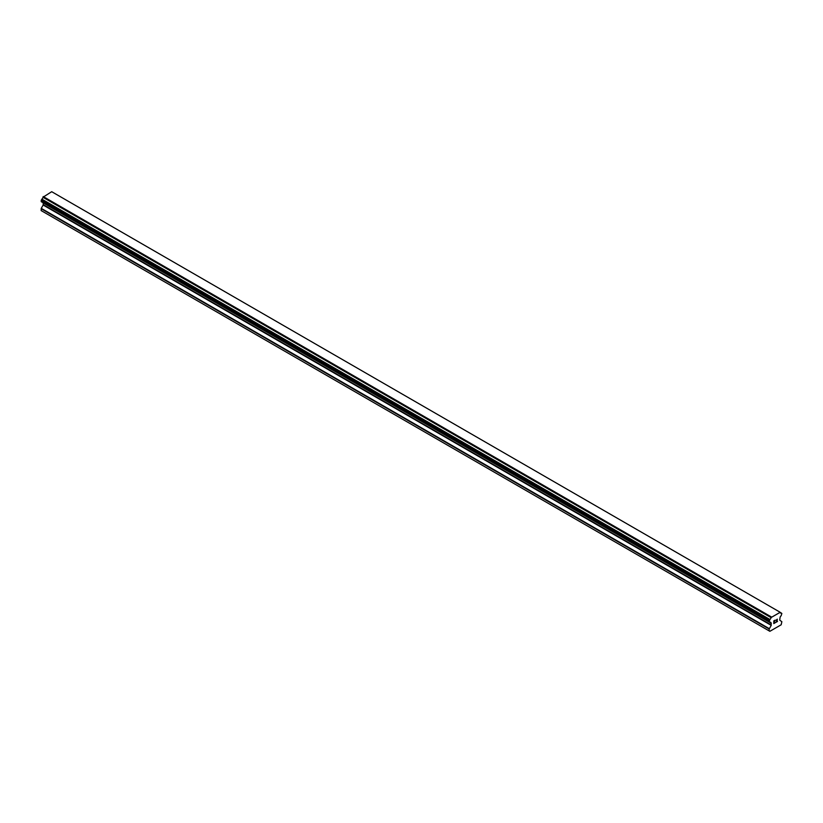 <?xml version="1.0" encoding="UTF-8"?>
<svg xmlns="http://www.w3.org/2000/svg" width="823" height="823" viewBox="0 0 823 823"><rect width="100%" height="100%" fill="white"/><g stroke="black" fill="none" stroke-linecap="round" stroke-linejoin="round"><path stroke-width="1.23" d="M773.949 621.015L773.949 622.075L773.939 621.005L775.122 620.326L773.949 621.015M773.949 622.075L774.587 621.704M773.949 622.25L773.949 623.32L773.939 622.25M773.949 623.32L775.122 622.641M773.795 623.577L775.122 622.805L773.795 623.587L773.795 620.923L775.122 620.151M776.048 620.285L777.282 619.163M777.282 619.945L776.953 620.635L777.282 619.945M776.953 620.635L776.243 621.993L776.953 620.635M776.243 621.993L777.498 621.272M777.138 619.287L775.914 622.363L777.498 621.437M777.498 621.447L775.914 622.363M769.917 622.281A1.79 1.029 -60 0 1 770.647 622.281A1.79 1.029 -60 0 1 771.007 622.908L769.186 621.828L769.917 619.472A1.79 1.029 -60 0 0 771.007 617.589L780.039 612.374A1.79 1.029 -60 0 0 780.399 613.001A1.79 1.029 -60 0 0 781.12 613.001L781.85 613.464L781.12 615.81A1.79 1.029 -60 0 0 780.039 617.692L779.72 620.141L781.85 621.715L781.171 624.78L769.865 631.303L769.186 630.912L769.186 629.029L771.213 625.357L43.166 205.03L41.253 208.342L41.15 210.585L769.186 630.912M771.213 625.357L771.007 622.908M43.249 202.839L43.166 205.03M41.716 201.954L769.762 622.281L41.716 201.954M779.741 612.024L51.705 191.697L42.961 197.263A1.79 1.029 -60 0 1 41.88 199.145L41.232 201.676L769.268 622.003M781.274 613.001L780.039 612.281L781.274 613.001M771.295 616.9L43.259 196.574M771.007 617.589L42.961 197.263M781.12 613.001L780.039 612.374M771.079 617.281L43.043 196.944M769.917 619.472L41.88 199.145M769.762 619.647L41.726 199.32M769.268 620.501L41.232 200.174M769.186 620.768L41.15 200.442M769.186 621.828L41.15 201.501M771.316 623.309L43.28 202.983M771.316 624.996L43.28 204.67M769.299 628.669L41.253 208.342M769.186 629.029L41.15 208.703"/></g></svg>
